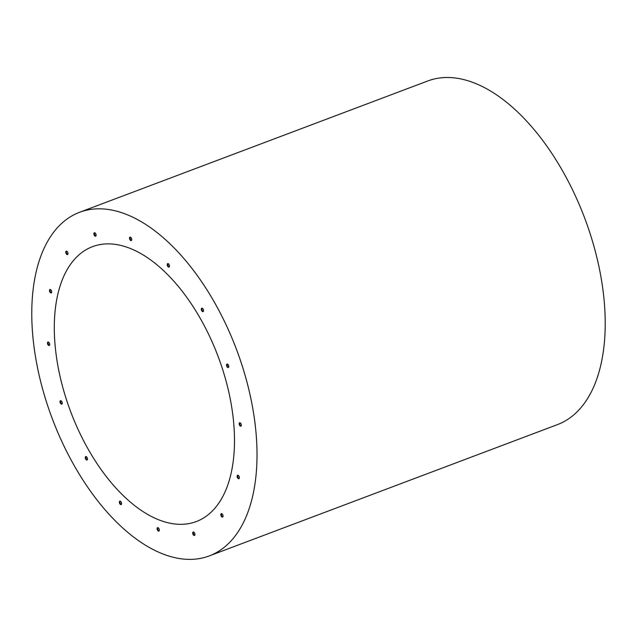 <?xml version="1.0" encoding="UTF-8"?>
<svg xmlns="http://www.w3.org/2000/svg" width="637" height="637" viewBox="0 0 637 637"><rect width="100%" height="100%" fill="white"/><g stroke="black" fill="none" stroke-linecap="round" stroke-linejoin="round"><path stroke-width="0.96" d="M237.904 475.242A1.839 0.987 -110.7 0 0 237.792 476.81A1.839 0.987 -110.7 0 0 238.756 478.331A1.839 0.987 -110.7 0 0 239.138 478.506M221.604 513.621A1.839 0.987 -110.7 0 0 221.493 515.19A1.839 0.987 -110.7 0 0 222.448 516.711A1.839 0.987 -110.7 0 0 222.839 516.886M193.505 532.022A1.839 0.987 -110.7 0 0 193.385 533.583A1.839 0.987 -110.7 0 0 194.349 535.104A1.839 0.987 -110.7 0 0 194.731 535.279M157.872 527.635A1.839 0.987 -110.7 0 0 157.761 529.204A1.839 0.987 -110.7 0 0 158.717 530.717A1.839 0.987 -110.7 0 0 159.107 530.892M120.146 501.136A1.839 0.987 -110.7 0 0 120.035 502.697A1.839 0.987 -110.7 0 0 120.99 504.217A1.839 0.987 -110.7 0 0 121.38 504.393M86.067 456.554A1.839 0.987 -110.7 0 0 85.955 458.122A1.839 0.987 -110.7 0 0 86.911 459.635A1.839 0.987 -110.7 0 0 87.293 459.81M60.818 400.681A1.839 0.987 -110.7 0 0 60.706 402.242A1.839 0.987 -110.7 0 0 61.662 403.762A1.839 0.987 -110.7 0 0 62.044 403.938M239.926 422.729A1.839 0.987 -110.7 0 0 239.815 424.298A1.839 0.987 -110.7 0 0 240.77 425.811A1.839 0.987 -110.7 0 0 241.152 425.986M227.353 364.061A1.839 0.987 -110.7 0 0 227.234 365.63A1.839 0.987 -110.7 0 0 228.197 367.151A1.839 0.987 -110.7 0 0 228.579 367.326M202.104 308.189A1.839 0.987 -110.7 0 0 201.985 309.757A1.839 0.987 -110.7 0 0 202.948 311.278A1.839 0.987 -110.7 0 0 203.33 311.453M168.017 263.607A1.839 0.987 -110.7 0 0 167.905 265.175A1.839 0.987 -110.7 0 0 168.861 266.696A1.839 0.987 -110.7 0 0 169.251 266.871M130.29 237.107A1.839 0.987 -110.7 0 0 130.179 238.676A1.839 0.987 -110.7 0 0 131.134 240.197A1.839 0.987 -110.7 0 0 131.525 240.372M94.666 232.72A1.839 0.987 -110.7 0 0 94.555 234.289A1.839 0.987 -110.7 0 0 95.51 235.809A1.839 0.987 -110.7 0 0 95.892 235.985M66.559 251.121A1.839 0.987 -110.7 0 0 66.447 252.69A1.839 0.987 -110.7 0 0 67.403 254.211A1.839 0.987 -110.7 0 0 67.793 254.386M50.259 289.501A1.839 0.987 -110.7 0 0 50.148 291.069A1.839 0.987 -110.7 0 0 51.103 292.582A1.839 0.987 -110.7 0 0 51.493 292.757M48.245 342.013A1.839 0.987 -110.7 0 0 48.125 343.582A1.839 0.987 -110.7 0 0 49.089 345.103A1.839 0.987 -110.7 0 0 49.471 345.278M48.508 345.326A1.839 0.987 69.3 0 1 47.488 343.526A1.839 0.987 69.3 0 1 47.918 342.037A1.839 0.987 69.3 0 1 49.487 343.407A1.839 0.987 69.3 0 1 49.216 345.477A1.839 0.987 69.3 0 1 48.508 345.326M50.522 292.805A1.839 0.987 69.3 0 1 49.503 291.005A1.839 0.987 69.3 0 1 49.933 289.524A1.839 0.987 69.3 0 1 51.501 290.894A1.839 0.987 69.3 0 1 51.231 292.956A1.839 0.987 69.3 0 1 50.522 292.805M66.829 254.426A1.839 0.987 69.3 0 1 65.802 252.626A1.839 0.987 69.3 0 1 66.24 251.145A1.839 0.987 69.3 0 1 67.809 252.515A1.839 0.987 69.3 0 1 67.53 254.577A1.839 0.987 69.3 0 1 66.829 254.426M94.929 236.032A1.839 0.987 69.3 0 1 93.91 234.233A1.839 0.987 69.3 0 1 94.34 232.744A1.839 0.987 69.3 0 1 95.908 234.113A1.839 0.987 69.3 0 1 95.638 236.184A1.839 0.987 69.3 0 1 94.929 236.032M130.553 240.412A1.839 0.987 69.3 0 1 129.534 238.612A1.839 0.987 69.3 0 1 129.972 237.131A1.839 0.987 69.3 0 1 131.54 238.501A1.839 0.987 69.3 0 1 131.262 240.571A1.839 0.987 69.3 0 1 130.553 240.412M168.279 266.919A1.839 0.987 69.3 0 1 167.26 265.119A1.839 0.987 69.3 0 1 167.698 263.63A1.839 0.987 69.3 0 1 169.267 265A1.839 0.987 69.3 0 1 168.988 267.07A1.839 0.987 69.3 0 1 168.279 266.919M202.367 311.493A1.839 0.987 69.3 0 1 201.34 309.693A1.839 0.987 69.3 0 1 201.778 308.212A1.839 0.987 69.3 0 1 203.346 309.582A1.839 0.987 69.3 0 1 203.076 311.652A1.839 0.987 69.3 0 1 202.367 311.493M227.616 367.374A1.839 0.987 69.3 0 1 226.597 365.574A1.839 0.987 69.3 0 1 227.027 364.085A1.839 0.987 69.3 0 1 228.595 365.455A1.839 0.987 69.3 0 1 228.325 367.525A1.839 0.987 69.3 0 1 227.616 367.374M240.189 426.034A1.839 0.987 69.3 0 1 239.17 424.234A1.839 0.987 69.3 0 1 239.6 422.745A1.839 0.987 69.3 0 1 241.168 424.123A1.839 0.987 69.3 0 1 240.897 426.185A1.839 0.987 69.3 0 1 240.189 426.034M61.08 403.985A1.839 0.987 69.3 0 1 60.061 402.186A1.839 0.987 69.3 0 1 60.491 400.697A1.839 0.987 69.3 0 1 62.06 402.074A1.839 0.987 69.3 0 1 61.789 404.137A1.839 0.987 69.3 0 1 61.08 403.985M86.329 459.858A1.839 0.987 69.3 0 1 85.31 458.059A1.839 0.987 69.3 0 1 85.74 456.57A1.839 0.987 69.3 0 1 87.309 457.947A1.839 0.987 69.3 0 1 87.038 460.01A1.839 0.987 69.3 0 1 86.329 459.858M120.417 504.44A1.839 0.987 69.3 0 1 119.39 502.641A1.839 0.987 69.3 0 1 119.828 501.152A1.839 0.987 69.3 0 1 121.396 502.529A1.839 0.987 69.3 0 1 121.118 504.592A1.839 0.987 69.3 0 1 120.417 504.44M158.143 530.939A1.839 0.987 69.3 0 1 157.116 529.14A1.839 0.987 69.3 0 1 157.554 527.659A1.839 0.987 69.3 0 1 159.123 529.029A1.839 0.987 69.3 0 1 158.852 531.091A1.839 0.987 69.3 0 1 158.143 530.939M193.767 535.327A1.839 0.987 69.3 0 1 192.748 533.527A1.839 0.987 69.3 0 1 193.178 532.038A1.839 0.987 69.3 0 1 194.747 533.416A1.839 0.987 69.3 0 1 194.476 535.478A1.839 0.987 69.3 0 1 193.767 535.327M221.867 516.926A1.839 0.987 69.3 0 1 220.848 515.126A1.839 0.987 69.3 0 1 221.286 513.645A1.839 0.987 69.3 0 1 222.854 515.014A1.839 0.987 69.3 0 1 222.576 517.077A1.839 0.987 69.3 0 1 221.867 516.926M238.174 478.546A1.839 0.987 69.3 0 1 237.147 476.747A1.839 0.987 69.3 0 1 237.585 475.266A1.839 0.987 69.3 0 1 239.154 476.635A1.839 0.987 69.3 0 1 238.883 478.706A1.839 0.987 69.3 0 1 238.174 478.546M209.215 555.942L557.407 424.624A183.647 98.401 -110.7 0 0 600.818 276.211A183.647 98.401 -110.7 0 0 498.62 96.283A183.647 98.401 -110.7 0 0 427.801 80.963L79.601 212.28A183.647 98.401 -110.7 0 0 52.338 418.835A183.647 98.401 -110.7 0 0 209.215 555.942A183.647 98.401 -110.7 0 0 252.618 407.529A183.647 98.401 -110.7 0 0 150.42 227.6A183.647 98.401 -110.7 0 0 79.601 212.28M149.217 258.901A146.916 78.725 -110.7 0 0 92.564 246.646A146.916 78.725 -110.7 0 0 70.747 411.892A146.916 78.725 -110.7 0 0 196.252 521.576A146.916 78.725 -110.7 0 0 230.976 402.847A146.916 78.725 -110.7 0 0 149.217 258.901"/></g></svg>
